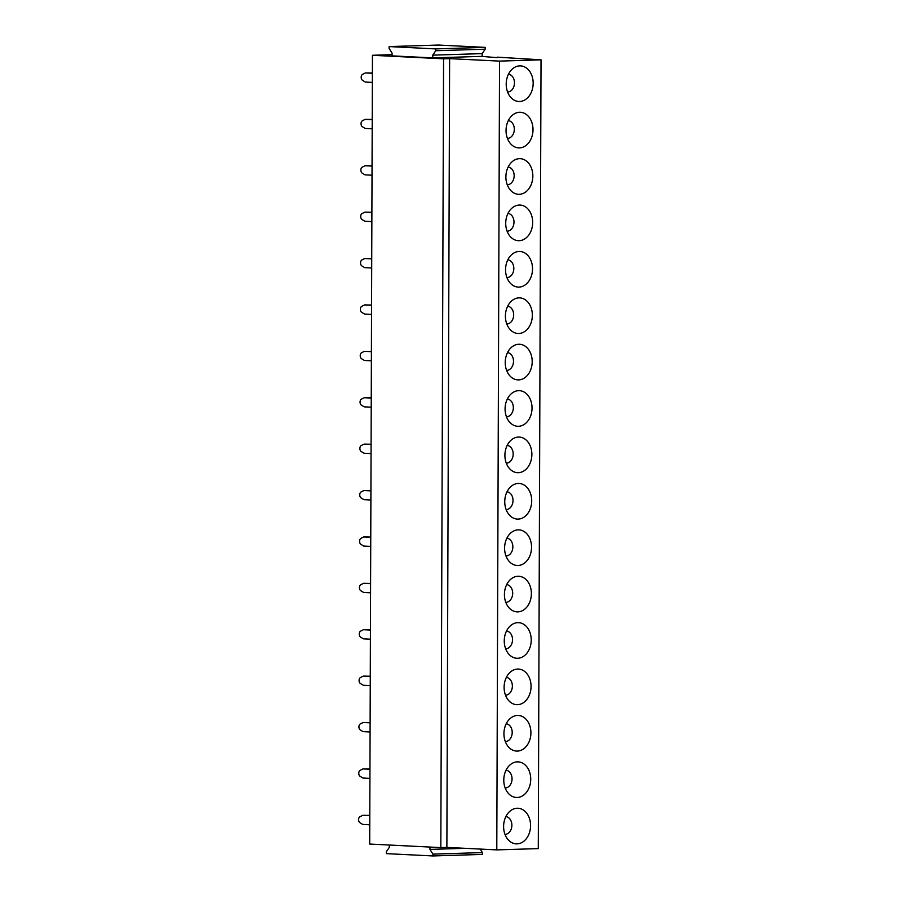 <?xml version="1.0" encoding="UTF-8"?>
<svg xmlns="http://www.w3.org/2000/svg" width="901" height="901" viewBox="0 0 901 901"><rect width="100%" height="100%" fill="white"/><g stroke="black" fill="none" stroke-linecap="round" stroke-linejoin="round"><path stroke-width="1.35" d="M499.537 61.11L541.028 59.826L538.28 848.607L496.789 849.891L499.537 61.11L449.622 58.633L446.873 847.413L496.789 849.891M513.165 99.515A17.829 13.47 -87.2 0 1 511.385 98.029A17.829 13.47 -87.2 0 1 512.849 68.589A17.829 13.47 -87.2 0 1 526.207 67.857A17.829 13.47 -87.2 0 1 531.489 91.857A17.829 13.47 -87.2 0 1 513.165 99.515M526.038 114.258A17.829 13.47 -87.2 0 1 531.331 138.258A17.829 13.47 -87.2 0 1 513.007 145.917A17.829 13.47 -87.2 0 1 511.216 144.419A17.829 13.47 -87.2 0 1 512.68 114.99A17.829 13.47 -87.2 0 1 526.038 114.258M525.88 160.648A17.829 13.47 -87.2 0 1 531.162 184.649A17.829 13.47 -87.2 0 1 512.838 192.318A17.829 13.47 -87.2 0 1 511.058 190.821A17.829 13.47 -87.2 0 1 512.523 161.392A17.829 13.47 -87.2 0 1 525.88 160.648M525.722 207.05A17.829 13.47 -87.2 0 1 531.004 231.05A17.829 13.47 -87.2 0 1 512.68 238.709A17.829 13.47 -87.2 0 1 510.89 237.222A17.829 13.47 -87.2 0 1 512.354 207.793A17.829 13.47 -87.2 0 1 525.722 207.05M525.553 253.451A17.829 13.47 -87.2 0 1 530.847 277.452A17.829 13.47 -87.2 0 1 512.523 285.11A17.829 13.47 -87.2 0 1 510.732 283.624A17.829 13.47 -87.2 0 1 512.196 254.183A17.829 13.47 -87.2 0 1 525.553 253.451M525.396 299.853A17.829 13.47 -87.2 0 1 530.678 323.853A17.829 13.47 -87.2 0 1 512.354 331.512A17.829 13.47 -87.2 0 1 510.574 330.014A17.829 13.47 -87.2 0 1 512.038 300.585A17.829 13.47 -87.2 0 1 525.396 299.853M525.238 346.243A17.829 13.47 -87.2 0 1 530.52 370.243A17.829 13.47 -87.2 0 1 512.196 377.913A17.829 13.47 -87.2 0 1 510.405 376.415A17.829 13.47 -87.2 0 1 511.869 346.986A17.829 13.47 -87.2 0 1 525.238 346.243M525.069 392.645A17.829 13.47 -87.2 0 1 530.351 416.645A17.829 13.47 -87.2 0 1 512.027 424.303A17.829 13.47 -87.2 0 1 510.248 422.817A17.829 13.47 -87.2 0 1 511.712 393.388A17.829 13.47 -87.2 0 1 525.069 392.645M524.911 439.046A17.829 13.47 -87.2 0 1 530.193 463.046A17.829 13.47 -87.2 0 1 511.869 470.705A17.829 13.47 -87.2 0 1 510.09 469.218A17.829 13.47 -87.2 0 1 511.554 439.778A17.829 13.47 -87.2 0 1 524.911 439.046M524.742 485.448A17.829 13.47 -87.2 0 1 530.036 509.448A17.829 13.47 -87.2 0 1 511.712 517.106A17.829 13.47 -87.2 0 1 509.921 515.609A17.829 13.47 -87.2 0 1 511.385 486.18A17.829 13.47 -87.2 0 1 524.742 485.448M524.585 531.838A17.829 13.47 -87.2 0 1 529.867 555.838A17.829 13.47 -87.2 0 1 511.543 563.508A17.829 13.47 -87.2 0 1 509.763 562.01A17.829 13.47 -87.2 0 1 511.227 532.581A17.829 13.47 -87.2 0 1 524.585 531.838M524.427 578.239A17.829 13.47 -87.2 0 1 529.709 602.24A17.829 13.47 -87.2 0 1 511.385 609.898A17.829 13.47 -87.2 0 1 509.594 608.412A17.829 13.47 -87.2 0 1 511.058 578.983A17.829 13.47 -87.2 0 1 524.427 578.239M524.258 624.641A17.829 13.47 -87.2 0 1 529.551 648.641A17.829 13.47 -87.2 0 1 511.227 656.3A17.829 13.47 -87.2 0 1 509.437 654.813A17.829 13.47 -87.2 0 1 510.901 625.373A17.829 13.47 -87.2 0 1 524.258 624.641M524.1 671.042A17.829 13.47 -87.2 0 1 529.383 695.043A17.829 13.47 -87.2 0 1 511.058 702.701A17.829 13.47 -87.2 0 1 509.279 701.203A17.829 13.47 -87.2 0 1 510.743 671.774A17.829 13.47 -87.2 0 1 524.1 671.042M523.943 717.433A17.829 13.47 -87.2 0 1 529.225 741.444A17.829 13.47 -87.2 0 1 510.901 749.103A17.829 13.47 -87.2 0 1 509.11 747.605A17.829 13.47 -87.2 0 1 510.574 718.176A17.829 13.47 -87.2 0 1 523.943 717.433M523.774 763.834A17.829 13.47 -87.2 0 1 529.056 787.834A17.829 13.47 -87.2 0 1 510.732 795.493A17.829 13.47 -87.2 0 1 508.952 794.006A17.829 13.47 -87.2 0 1 510.416 764.577A17.829 13.47 -87.2 0 1 523.774 763.834M523.616 810.236A17.829 13.47 -87.2 0 1 528.898 834.236A17.829 13.47 -87.2 0 1 510.574 841.894A17.829 13.47 -87.2 0 1 508.795 840.408A17.829 13.47 -87.2 0 1 510.248 810.968A17.829 13.47 -87.2 0 1 523.616 810.236M481.483 56.38L432.728 57.889L432.739 55.152L482.181 53.609L482.17 56.358L481.483 56.38L497.172 57.641M482.181 53.609L485.188 49.195L485.188 47.37L435.746 48.902L389.119 46.582L389.108 48.417L392.081 53.125L392.081 55.873L432.728 57.889M372.44 55.288L443.574 58.824L440.826 847.593L369.692 844.057L372.44 55.288L392.081 54.668M443.574 58.824L449.622 58.633M497.172 57.157L541.028 59.826M440.826 847.593L446.873 847.413M507.59 92.003A8.909 6.735 92.8 0 0 514.246 85.167A8.909 6.735 92.8 0 0 510.991 75.177A8.909 6.735 92.8 0 0 508.468 74.209M507.421 138.394A8.909 6.735 92.8 0 0 514.077 131.557A8.909 6.735 92.8 0 0 510.833 121.579A8.909 6.735 92.8 0 0 508.31 120.61M507.263 184.795A8.909 6.735 92.8 0 0 513.919 177.959A8.909 6.735 92.8 0 0 510.664 167.969A8.909 6.735 92.8 0 0 508.141 167.012M507.105 231.197A8.909 6.735 92.8 0 0 513.75 224.36A8.909 6.735 92.8 0 0 510.507 214.37A8.909 6.735 92.8 0 0 507.984 213.413M506.936 277.598A8.909 6.735 92.8 0 0 513.593 270.762A8.909 6.735 92.8 0 0 510.338 260.772A8.909 6.735 92.8 0 0 507.826 259.803M506.779 323.988A8.909 6.735 92.8 0 0 513.435 317.152A8.909 6.735 92.8 0 0 510.18 307.173A8.909 6.735 92.8 0 0 507.657 306.205M506.61 370.39A8.909 6.735 92.8 0 0 513.266 363.553A8.909 6.735 92.8 0 0 510.022 353.564A8.909 6.735 92.8 0 0 507.5 352.606M506.452 416.791A8.909 6.735 92.8 0 0 513.108 409.955A8.909 6.735 92.8 0 0 509.853 399.965A8.909 6.735 92.8 0 0 507.342 399.008M506.294 463.193A8.909 6.735 92.8 0 0 512.951 456.356A8.909 6.735 92.8 0 0 509.696 446.367A8.909 6.735 92.8 0 0 507.173 445.398M506.125 509.583A8.909 6.735 92.8 0 0 512.782 502.758A8.909 6.735 92.8 0 0 509.538 492.768A8.909 6.735 92.8 0 0 507.015 491.8M505.968 555.985A8.909 6.735 92.8 0 0 512.624 549.148A8.909 6.735 92.8 0 0 509.369 539.158A8.909 6.735 92.8 0 0 506.846 538.201M505.799 602.386A8.909 6.735 92.8 0 0 512.455 595.55A8.909 6.735 92.8 0 0 509.211 585.56A8.909 6.735 92.8 0 0 506.689 584.603M505.641 648.788A8.909 6.735 92.8 0 0 512.297 641.951A8.909 6.735 92.8 0 0 509.042 631.961A8.909 6.735 92.8 0 0 506.531 630.993M505.484 695.178A8.909 6.735 92.8 0 0 512.14 688.353A8.909 6.735 92.8 0 0 508.885 678.363A8.909 6.735 92.8 0 0 506.362 677.394M505.315 741.579A8.909 6.735 92.8 0 0 511.971 734.743A8.909 6.735 92.8 0 0 508.727 724.753A8.909 6.735 92.8 0 0 506.204 723.796M505.157 787.981A8.909 6.735 92.8 0 0 511.813 781.144A8.909 6.735 92.8 0 0 508.558 771.155A8.909 6.735 92.8 0 0 506.035 770.197M504.999 834.382A8.909 6.735 92.8 0 0 511.644 827.546A8.909 6.735 92.8 0 0 508.401 817.556A8.909 6.735 92.8 0 0 505.878 816.588M485.188 47.37L438.562 45.05L389.119 46.582M485.188 49.195L435.735 50.726L435.746 48.902M432.739 55.152L435.735 50.726M480.165 849.069L482.384 852.583L482.373 854.418L432.93 855.95L386.304 853.63L386.304 851.805L389.311 847.39L389.322 845.037M482.384 852.583L432.93 854.125L432.93 855.95M465.096 848.314L429.957 849.406L432.93 854.125M429.957 849.406L429.968 847.064M372.383 73.049L365.389 72.925L362.585 74.344A3.199 2.095 88.2 0 0 361.188 77.283A3.199 2.095 88.2 0 0 362.562 80.358L365.355 82.059L372.35 82.408M372.383 73.274L365.389 72.925M372.214 119.45L365.232 119.326L362.416 120.745A3.199 2.095 88.2 0 0 361.031 123.685A3.199 2.095 88.2 0 0 362.393 126.759L365.198 128.46L372.181 128.809M372.214 119.675L365.232 119.326M372.057 165.852L365.074 165.728L362.258 167.147A3.199 2.095 88.2 0 0 360.873 170.086A3.199 2.095 88.2 0 0 362.236 173.161L365.04 174.862L372.023 175.199M372.057 166.066L365.074 165.728M371.899 212.242L364.905 212.118L362.089 213.537A3.199 2.095 88.2 0 0 360.704 216.477A3.199 2.095 88.2 0 0 362.078 219.551L364.871 221.252L371.865 221.601M371.888 212.467L364.905 212.118M371.73 258.643L364.747 258.519L361.932 259.939A3.199 2.095 88.2 0 0 360.546 262.878A3.199 2.095 88.2 0 0 361.909 265.953L364.714 267.653L371.696 268.002M371.73 258.869L364.747 258.519M371.572 305.045L364.578 304.921L361.774 306.34A3.199 2.095 88.2 0 0 360.377 309.28A3.199 2.095 88.2 0 0 361.751 312.354L364.545 314.055L371.539 314.404M371.572 305.27L364.578 304.921M371.403 351.446L364.421 351.322L361.605 352.741A3.199 2.095 88.2 0 0 360.22 355.681A3.199 2.095 88.2 0 0 361.583 358.756L364.387 360.456L371.37 360.794M371.403 351.66L364.421 351.322M371.246 397.837L364.263 397.713L361.447 399.143A3.199 2.095 88.2 0 0 360.062 402.071A3.199 2.095 88.2 0 0 361.425 405.146L364.229 406.847L371.212 407.196M371.246 398.062L364.263 397.713M371.088 444.238L364.094 444.114L361.29 445.533A3.199 2.095 88.2 0 0 359.893 448.473A3.199 2.095 88.2 0 0 361.267 451.547L364.06 453.248L371.054 453.597M371.088 444.463L364.094 444.114M370.919 490.64L363.936 490.516L361.121 491.935A3.199 2.095 88.2 0 0 359.736 494.874A3.199 2.095 88.2 0 0 361.098 497.949L363.903 499.65L370.885 499.999M370.919 490.865L363.936 490.516M370.761 537.041L363.779 536.917L360.963 538.336A3.199 2.095 88.2 0 0 359.578 541.276A3.199 2.095 88.2 0 0 360.941 544.35L363.745 546.051L370.728 546.389M370.761 537.255L363.779 536.917M370.593 583.431L363.61 583.307L360.794 584.738A3.199 2.095 88.2 0 0 359.409 587.666A3.199 2.095 88.2 0 0 360.783 590.741L363.576 592.441L370.57 592.79M370.593 583.657L363.61 583.307M370.435 629.833L363.452 629.709L360.637 631.128A3.199 2.095 88.2 0 0 359.251 634.067A3.199 2.095 88.2 0 0 360.614 637.142L363.418 638.843L370.401 639.192M370.435 630.058L363.452 629.709M370.277 676.234L363.283 676.11L360.479 677.529A3.199 2.095 88.2 0 0 359.082 680.469A3.199 2.095 88.2 0 0 360.456 683.544L363.249 685.244L370.243 685.593M370.277 676.46L363.283 676.11M370.108 722.636L363.126 722.512L360.31 723.931A3.199 2.095 88.2 0 0 358.925 726.87A3.199 2.095 88.2 0 0 360.287 729.945L363.092 731.646L370.074 731.984M370.108 722.85L363.126 722.512M369.951 769.026L362.968 768.902L360.152 770.332A3.199 2.095 88.2 0 0 358.767 773.261A3.199 2.095 88.2 0 0 360.13 776.335L362.934 778.036L369.917 778.385M369.951 769.251L362.968 768.902M369.793 815.428L362.799 815.304L359.995 816.723A3.199 2.095 88.2 0 0 358.598 819.662A3.199 2.095 88.2 0 0 359.972 822.737L362.765 824.438L369.759 824.787M369.782 815.653L362.799 815.304"/></g></svg>
